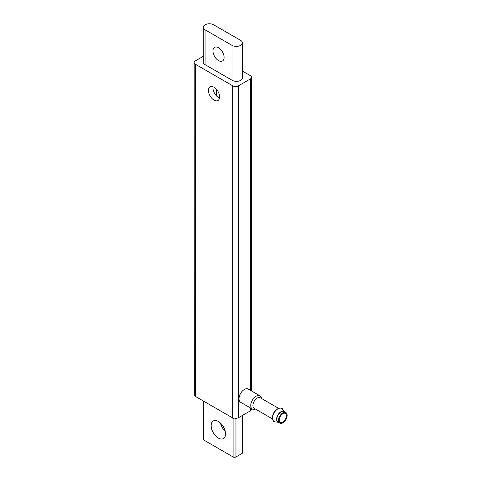 <?xml version="1.0" encoding="UTF-8"?>
<svg xmlns="http://www.w3.org/2000/svg" width="481" height="481" viewBox="0 0 481 481"><rect width="100%" height="100%" fill="white"/><g stroke="black" fill="none" stroke-linecap="round" stroke-linejoin="round"><path stroke-width="0.72" d="M203.271 56.343L195.358 60.913A4.064 2.345 0 0 0 194.162 62.572A4.064 2.345 0 0 0 195.358 64.232L232.726 85.804A4.064 2.345 0 0 0 238.474 85.804L250.33 78.962A4.064 2.345 0 0 0 251.521 77.303A4.064 2.345 0 0 0 250.33 75.643L242.418 71.068M251.521 408.555L251.521 409.602L250.33 410.87L238.474 417.712L234.524 418.999L194.312 395.779L194.162 62.572M255.381 409.024A7.624 4.401 -60 0 1 252.333 409.024L240.59 402.248A7.624 4.401 -60 0 1 240.59 393.446A7.624 4.401 -60 0 1 248.214 389.045L259.95 395.821A7.624 4.401 -60 0 1 261.478 398.46M214.039 87.259A7.876 4.545 60 0 1 219.186 94.198A7.876 4.545 60 0 1 217.977 100.511A7.876 4.545 60 0 1 210.101 95.966A7.876 4.545 60 0 1 210.101 86.869A7.876 4.545 60 0 1 214.039 87.259M220.466 423.064A10.161 5.868 -120 0 0 225.222 431.295M203.024 401.07L203.024 439.111A2.032 1.172 0 0 0 203.619 439.941L233.087 456.95A2.032 1.172 0 0 0 235.961 456.95L242.069 453.421A2.032 1.172 0 0 0 242.665 452.591L242.665 415.295M218.35 421.476A10.161 5.868 60 0 1 224.994 430.429A10.161 5.868 60 0 1 223.437 438.576A10.161 5.868 60 0 1 213.269 432.708A10.161 5.868 60 0 1 213.269 420.971A10.161 5.868 60 0 1 218.35 421.476M203.271 61.201A6.097 3.523 0 0 0 203.09 62.055A6.097 3.523 0 0 0 204.876 64.544L232.185 80.309A6.097 3.523 0 0 0 238.835 81.073A6.097 3.523 0 0 0 242.598 77.82A6.097 3.523 0 0 0 242.418 76.972M213.053 86.79A7.876 4.545 -120 0 0 218.53 97.529A7.876 4.545 -120 0 0 219.522 97.998M282.852 421.993A5.081 2.934 -60 0 1 280.309 422.246A5.081 2.934 -60 0 1 280.309 416.378A5.081 2.934 -60 0 1 285.395 413.444A5.081 2.934 -60 0 1 286.171 417.514A5.081 2.934 -60 0 1 282.852 421.993M282.852 422.823A6.097 3.523 -60 0 1 279.804 423.124A6.097 3.523 -60 0 1 279.804 416.083A6.097 3.523 -60 0 1 285.9 412.56A6.097 3.523 -60 0 1 286.838 417.448A6.097 3.523 -60 0 1 282.852 422.823M272.408 418.855L254.172 408.327A6.097 3.523 -60 0 1 254.172 401.286A6.097 3.523 -60 0 1 260.269 397.763L278.511 408.297M252.333 409.024A7.624 4.401 -60 0 1 252.333 400.222A7.624 4.401 -60 0 1 259.95 395.821M240.632 40.374L213.678 24.814A6.097 3.523 0 0 0 207.034 24.05A6.097 3.523 0 0 0 203.271 27.303A6.097 3.523 0 0 0 205.056 29.792L232.004 45.352A6.097 3.523 0 0 0 238.654 46.116A6.097 3.523 0 0 0 242.418 42.863A6.097 3.523 0 0 0 240.632 40.374M216.378 89.201L216.378 95.779M218.53 47.739A7.876 4.545 60 0 1 223.677 54.678A7.876 4.545 60 0 1 222.469 60.991A7.876 4.545 60 0 1 214.592 56.439A7.876 4.545 60 0 1 214.592 47.348A7.876 4.545 60 0 1 218.53 47.739M195.358 64.232L195.358 396.645M238.474 85.804L238.474 417.712M232.726 85.804L232.726 418.217M250.33 78.962L250.33 390.265M250.33 407.87L250.33 410.87M203.619 401.413L203.619 439.941M233.087 418.41L233.087 456.95M235.961 418.704L235.961 456.95M242.069 415.638L242.069 453.421M279.804 423.124L278.12 422.156A6.097 3.523 -60 0 1 278.12 415.109A6.097 3.523 -60 0 1 284.217 411.592L285.9 412.56M278.289 422.252A6.145 3.547 -60 0 1 277.874 414.971A6.145 3.547 -60 0 1 284.385 411.688M278.361 422.294L275.132 421.855A7.534 4.347 -60 0 1 274.164 412.83A7.534 4.347 -60 0 1 282.461 409.157L284.457 411.73M205.056 29.792L205.056 64.646M232.004 45.352L232.004 80.207M251.521 77.303L251.521 390.957M275.132 421.855C273.106 422.504 272.33 420.232 272.793 415.043C275.282 407.293 282.648 407.058 282.461 409.157M203.271 27.303L203.271 62.903M242.418 42.863L242.418 78.668"/></g></svg>
